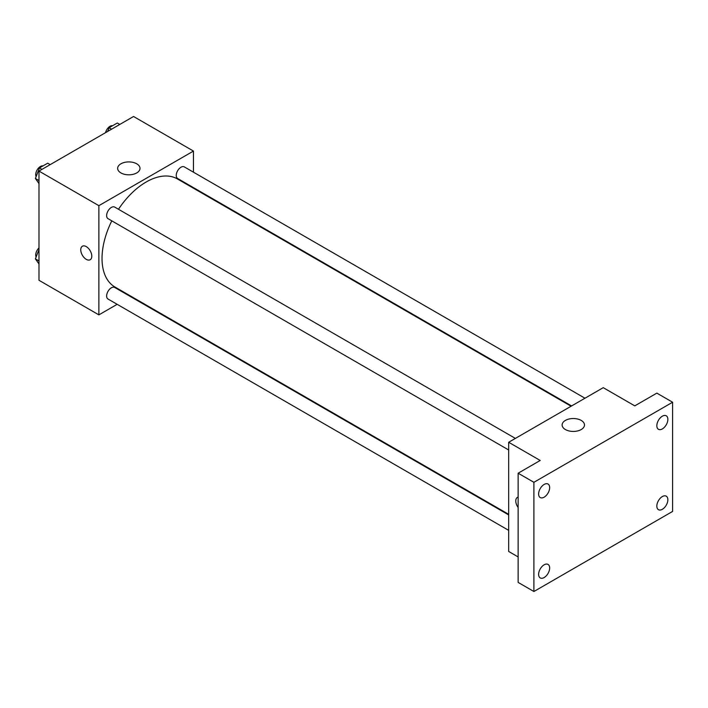 <?xml version="1.0" encoding="UTF-8"?>
<svg xmlns="http://www.w3.org/2000/svg" width="708" height="708" viewBox="0 0 708 708"><rect width="100%" height="100%" fill="white"/><g stroke="black" fill="none" stroke-linecap="round" stroke-linejoin="round"><path stroke-width="1.06" d="M117.156 304.316L98.881 314.874L38.984 280.288L38.984 171.097L133.555 116.493L193.452 151.07L193.452 172.177M131.042 296.307L130.537 296.599M111.793 220.852A62.41 36.037 120 0 0 102.032 258.455A62.41 36.037 120 0 0 114.962 287.023L508.68 514.335M571.091 406.233L177.372 178.92A62.41 36.037 120 0 0 118.484 209.267M193.452 187.62L193.452 188.204M98.881 314.874L98.881 205.674L193.452 151.07M584.967 398.223L184.31 166.902A6.691 3.859 120 0 0 179.159 168.699A6.691 3.859 120 0 0 176.239 175.425A6.691 3.859 120 0 0 177.619 178.487L571.595 405.941M508.68 514.92L114.705 287.457A6.691 3.859 120 0 0 109.554 289.253A6.691 3.859 120 0 0 106.634 295.979A6.691 3.859 120 0 0 108.023 299.041L508.68 530.363M508.68 449.987L108.023 218.675A6.691 3.859 -60 0 1 108.023 210.949A6.691 3.859 -60 0 1 114.705 207.09L515.371 438.402M98.881 205.674L38.984 171.097M120.926 172.929A11.178 6.452 180 0 1 117.643 168.362A11.178 6.452 180 0 1 128.829 161.911A11.178 6.452 180 0 1 140.007 168.362A11.178 6.452 180 0 1 133.104 174.327A11.178 6.452 180 0 1 120.926 172.929M91.792 256.181A7.806 4.505 60 0 1 90.173 259.748A7.806 4.505 60 0 1 82.367 255.243A7.806 4.505 60 0 1 82.367 246.234A7.806 4.505 60 0 1 88.385 248.322A7.806 4.505 60 0 1 91.792 256.181M90.173 259.748A7.806 4.505 60 0 1 82.376 255.243A7.806 4.505 60 0 1 82.376 246.234M518.141 556.93L508.68 551.47L508.68 442.27L603.251 387.665L634.775 405.87L656.838 393.126L672.6 402.233L672.6 511.424L533.903 591.507L518.141 582.41L518.141 473.21L540.204 460.465L508.68 442.27M533.903 591.507L533.903 482.307L518.141 473.21M533.903 482.307L672.6 402.233M565.4 429.544A11.178 6.452 180 0 1 562.125 424.977A11.178 6.452 180 0 1 573.303 418.525A11.178 6.452 180 0 1 584.481 424.977A11.178 6.452 180 0 1 577.578 430.942A11.178 6.452 180 0 1 565.4 429.544M517.389 497.388A7.806 4.505 60 0 0 518.141 507.548A7.806 4.505 60 0 1 517.389 497.388A7.806 4.505 60 0 1 518.141 497.096M662.352 428.924A7.806 4.505 -60 0 1 658.458 429.314A7.806 4.505 -60 0 1 657.254 423.065A7.806 4.505 -60 0 1 662.352 416.189A7.806 4.505 -60 0 1 666.255 415.8A7.806 4.505 -60 0 1 667.449 422.056A7.806 4.505 -60 0 1 662.352 428.924M544.142 497.175A7.806 4.505 -60 0 1 540.239 497.565A7.806 4.505 -60 0 1 539.045 491.308A7.806 4.505 -60 0 1 544.142 484.44A7.806 4.505 -60 0 1 548.045 484.051A7.806 4.505 -60 0 1 549.24 490.299A7.806 4.505 -60 0 1 544.142 497.175M544.142 577.551A7.806 4.505 -60 0 1 540.239 577.932A7.806 4.505 -60 0 1 539.045 571.683A7.806 4.505 -60 0 1 544.142 564.807A7.806 4.505 -60 0 1 548.045 564.418A7.806 4.505 -60 0 1 549.24 570.675A7.806 4.505 -60 0 1 544.142 577.551M662.352 509.3A7.806 4.505 -60 0 1 658.458 509.68A7.806 4.505 -60 0 1 657.254 503.432A7.806 4.505 -60 0 1 662.352 496.556A7.806 4.505 -60 0 1 666.255 496.175A7.806 4.505 -60 0 1 667.449 502.423A7.806 4.505 -60 0 1 662.352 509.3M38.984 183.584L35.4 178.478L39.498 167.929L47.684 163.194L50.18 164.637M38.984 180.549L35.4 178.478M41.984 169.362L39.498 167.929M43.055 165.876A6.691 3.859 120 0 0 38.205 168.407A6.691 3.859 120 0 0 35.71 174.664A6.691 3.859 120 0 0 36.117 176.637M107.66 131.449L109.094 127.741L117.289 123.015L119.776 124.449M111.59 129.175L109.094 127.741M112.652 125.688A6.691 3.859 120 0 0 105.536 132.67M38.984 263.951L35.4 258.854L38.984 249.605M38.984 260.925L35.4 258.854M38.984 247.942A6.691 3.859 120 0 0 35.71 255.03A6.691 3.859 120 0 0 36.117 257.004"/></g></svg>
